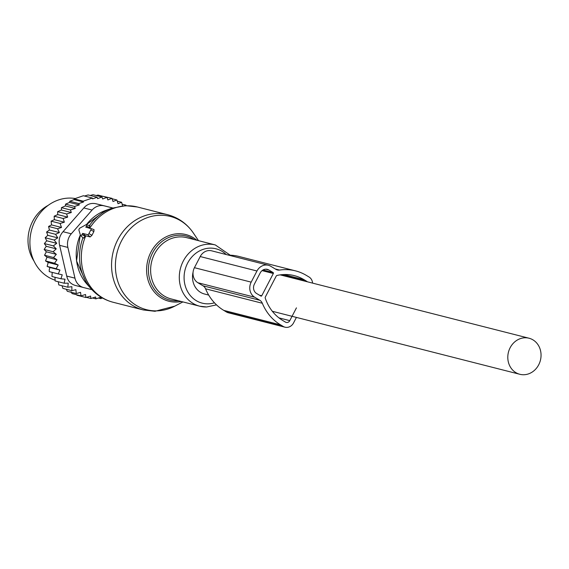 <?xml version="1.0" encoding="UTF-8"?>
<svg xmlns="http://www.w3.org/2000/svg" width="569" height="569" viewBox="0 0 569 569"><rect width="100%" height="100%" fill="white"/><g stroke="black" fill="none" stroke-linecap="round" stroke-linejoin="round"><path stroke-width="0.85" d="M81.986 234.584L82.605 233.39L87.654 234.67A1.401 0.626 -59.1 0 0 88.928 233.596L90.855 229.883A1.401 0.626 -59.1 0 0 90.898 228.496A1.401 0.626 -59.1 0 0 90.869 228.489L85.827 227.202L86.445 226.007A1.401 0.626 -59.1 0 0 86.481 224.62A1.401 0.626 -59.1 0 0 86.054 224.698L80.044 228.02A1.401 0.626 -59.1 0 0 78.927 230.161L80.485 235.41A1.401 0.626 -59.1 0 0 80.592 235.594A1.401 0.626 -59.1 0 0 81.986 234.584L85.172 236.384L85.442 235.737L90.187 236.939L91.936 235.303L93.864 231.59L94.034 229.62L90.898 228.496M85.172 236.384L83.451 238.176L80.592 235.594M89.255 228.397L89.511 226.057M82.605 233.39L85.442 235.737M48.159 205.373A36.871 32.675 104.3 0 0 33.991 261.015M64.354 222.209L54.368 219.67L51.11 221.17L60.101 223.461L64.354 222.209L63.152 218.489L54.162 216.199L54.368 219.67M51.523 224.911L48.578 226.462L49.396 230.025L59.382 232.565L57.569 228.752L61.509 227.458L51.523 224.911L51.11 221.17M54.524 263.227L45.534 260.936L46.992 257.216L56.978 259.763L54.524 263.227L58.194 265.026L56.103 268.71L59.951 270.062L58.258 273.917L62.234 274.806L60.947 278.782L65.008 279.194L64.141 283.234L68.237 283.17L67.796 287.217L71.872 286.676L71.865 290.681L75.876 289.671L76.289 293.576L67.298 291.292L66.303 289.265M71.865 290.681L62.875 288.391L62.028 285.745M67.796 287.217L58.806 284.927L58.23 281.726M64.141 283.234L55.15 280.944L54.951 277.252M60.947 278.782L51.957 276.491L52.22 272.38M59.951 270.062L49.965 267.515L49.24 269.663L49.268 271.626L58.258 273.917M49.965 267.515L47.113 266.42L56.103 268.71M58.194 265.026L48.209 262.48L47.113 266.42M48.209 262.48L45.534 260.936M46.992 257.216L44.538 255.253L53.529 257.544L56.978 259.763M49.396 230.025L46.587 232.017L47.796 235.338L45.179 237.742L46.743 240.787L44.361 243.582L46.253 246.299L56.246 248.845L53.137 251.733L56.324 254.343L46.338 251.804L44.538 255.253M46.338 251.804L44.147 249.442L53.137 251.733M46.253 246.299L44.147 249.442M74.546 206.455L65.556 204.164L69.503 202.436L79.276 204.925L74.546 206.455L75.222 208.439L70.442 209.954L71.303 212.529L66.616 213.972L67.661 217.13L57.704 214.598L54.162 216.199M57.704 214.598L57.625 211.682L66.616 213.972M71.303 212.529L61.395 210.004L57.625 211.682M61.395 210.004L61.445 207.664L70.442 209.954M75.222 208.439L65.371 205.935L61.445 207.664M65.371 205.935L65.556 204.164M122.726 206.362L121.581 202.272L117.242 201.17M124.554 205.701L126.012 205.174L122.122 204.179M126.09 205.651L126.012 205.174M76.289 293.576L80.542 292.331L81.018 295.873L85.528 294.514L85.905 297.509L90.592 296.065L90.884 298.497L95.663 296.99L95.877 298.853L92.491 297.992M90.884 298.497L86.403 297.352M76.644 294.756L76.915 295.219L85.905 297.509M71.004 291.733L72.028 293.583L81.018 295.873M69.503 202.436L69.816 201.262L74.034 199.584L74.226 198.894L83.359 195.743L92.349 198.033L83.216 201.184L74.226 198.894M84.475 196.035L88.131 194.947L97.121 197.237L92.626 198.844L92.349 198.033M90.172 195.466L93.003 194.712L101.993 197.002L97.598 198.617L97.121 197.237M96.161 195.516L98.003 195.067L106.993 197.358L107.861 199.932L111.972 198.346L102.392 196.184M102.548 298.021L100.756 298.611L98.444 298.028M100.756 298.611L100.613 297.324L95.877 298.853M79.276 204.925L78.806 203.553L69.816 201.262M74.034 199.584L83.501 201.995L83.216 201.184M112.626 207.955L104.248 205.857A14.047 12.447 -75.7 0 0 92.078 210.046L71.289 233.802A14.047 12.447 -75.7 0 0 67.867 247.423L74.959 278.156L66.715 276.057C67.818 280.972 70.734 284.116 75.464 285.489L83.664 287.58A14.047 12.447 -75.7 0 0 83.707 287.587L91.901 289.642M66.715 276.057L59.617 245.324C58.401 240.189 59.546 235.651 63.045 231.704L83.835 207.948C87.128 204.136 91.182 202.735 95.997 203.759L112.683 207.934M75.2 198.524A42.134 37.341 104.3 0 0 31.295 231.028A42.134 37.341 104.3 0 0 54.987 280.14M83.664 287.58A14.047 12.447 -75.7 0 1 74.959 278.156M83.501 201.995L78.806 203.553M111.972 198.346L113.011 201.504L116.858 199.982L118.053 203.709L121.581 202.272M116.858 199.982L112.114 198.773M101.993 197.002L102.676 198.986L106.993 197.358M67.661 217.13L63.152 218.489M57.569 228.752L48.578 226.462M59.382 232.565L55.577 234.307L46.587 232.017M55.577 234.307L57.782 237.885L47.796 235.338M57.782 237.885L54.169 240.033L45.179 237.742M54.169 240.033L56.729 243.333L46.743 240.787M56.729 243.333L53.351 245.872L44.361 243.582M56.246 248.845L53.351 245.872M56.324 254.343L53.529 257.544M61.509 227.458L60.101 223.461M268.362 265.268L211.604 250.815A11.238 9.958 104.3 0 0 200.217 256.548L194.427 267.686A11.238 9.958 104.3 0 0 197.898 282.743L203.055 285.823A7.02 6.223 104.3 0 1 205.565 288.803L262.323 303.256A7.02 6.223 104.3 0 0 259.813 300.276L254.656 297.196A11.238 9.958 104.3 0 1 251.178 282.139L256.968 271A11.238 9.958 104.3 0 1 268.362 265.268A11.238 9.958 104.3 0 1 270.737 266.256L275.887 269.336A7.02 6.223 104.3 0 0 277.373 269.955A7.02 6.223 104.3 0 0 279.571 270.069A50.911 45.122 104.3 0 1 295.517 270.865A50.911 45.122 104.3 0 1 306.271 275.346L308.967 276.954A8.428 7.468 104.3 0 1 312.601 283.12M205.565 288.803A50.911 45.122 104.3 0 0 223.795 310.397L226.483 312.004A8.428 7.468 104.3 0 0 228.269 312.751L285.019 327.196A8.428 7.468 104.3 0 0 293.561 322.9L296.421 317.41M262.323 303.256A50.911 45.122 104.3 0 0 280.545 324.842L283.241 326.457A8.428 7.468 104.3 0 0 285.019 327.196M295.517 270.865L238.767 256.413A50.911 45.122 104.3 0 0 228.724 255.175M283.839 274.535L304.024 279.678L306.712 281.285A3.514 3.115 104.3 0 1 307.324 281.776M304.024 279.678A45.997 40.762 104.3 0 0 294.308 275.631A45.997 40.762 104.3 0 0 277.082 275.432A1.401 1.245 104.3 0 0 276.185 276.15L265.367 296.961A1.401 1.245 104.3 0 0 265.268 298.163A45.997 40.762 104.3 0 0 282.793 320.511L285.489 322.125A3.514 3.115 104.3 0 0 286.235 322.431A3.514 3.115 104.3 0 0 289.792 320.646L296.435 307.865M261.754 295.759L273.333 273.49A0.704 0.626 104.3 0 0 273.113 272.544L268.803 269.969A7.02 6.223 104.3 0 0 267.323 269.35A7.02 6.223 104.3 0 0 260.204 272.935L254.414 284.066A7.02 6.223 104.3 0 0 256.583 293.483L260.894 296.058A0.704 0.626 104.3 0 0 261.754 295.759L259.393 295.162M193.069 272.21A18.613 16.494 104.3 0 0 193.005 281.534A18.613 16.494 104.3 0 0 204.534 294.017L208.702 295.076M540.55 350.703A18.613 16.494 104.3 0 0 529.021 338.221A18.613 16.494 104.3 0 0 512.861 343.74A18.613 16.494 104.3 0 0 508.302 361.813A18.613 16.494 104.3 0 0 519.838 374.288A18.613 16.494 104.3 0 0 535.991 368.776A18.613 16.494 104.3 0 0 540.55 350.703M160.038 215.26A48.13 42.654 104.3 0 0 115.429 264.009A48.13 42.654 104.3 0 0 156.76 310.866A48.13 42.654 104.3 0 0 174.783 306.143L154.981 311.286L143.345 309.963A49.162 43.564 104.3 0 1 112.107 257.394A49.162 43.564 104.3 0 1 157.151 213.496A49.162 43.564 104.3 0 1 167.606 214.684C178.403 217.593 187.002 223.717 193.389 233.07A48.13 42.654 104.3 0 0 160.038 215.26M181.248 301.492A34.41 30.498 -75.7 0 1 176.184 302.068A34.41 30.498 -75.7 0 1 146.624 268.568A34.41 30.498 -75.7 0 1 178.524 233.71A34.41 30.498 -75.7 0 1 196.846 240.246M194.093 239.542A33.059 29.296 104.3 0 0 179.086 235.21A33.059 29.296 104.3 0 0 148.445 268.696A33.059 29.296 104.3 0 0 176.838 300.88A33.059 29.296 104.3 0 0 178.495 300.795M167.606 214.684L137.371 206.988A49.162 43.564 104.3 0 0 126.915 205.8A49.162 43.564 104.3 0 0 89.738 228.197M230.232 255.197L215.324 244.947L186.66 237.65A31.601 28.009 104.3 0 0 179.932 236.889A31.601 28.009 104.3 0 0 150.977 265.104A31.601 28.009 104.3 0 0 171.063 298.903L199.733 306.2A31.601 28.009 104.3 0 0 206.455 306.961M215.324 244.947A31.601 28.009 104.3 0 0 208.603 244.186A31.601 28.009 104.3 0 0 179.648 272.409A31.601 28.009 104.3 0 0 199.733 306.2L206.654 306.983L216.505 304.87M226.192 254.528A28.037 24.844 104.3 0 0 210.082 248.134A28.037 24.844 104.3 0 0 184.1 276.534A28.037 24.844 104.3 0 0 208.176 303.825A28.037 24.844 104.3 0 0 214.463 302.808M86.388 224.599L105.614 210.452A44.211 39.183 104.3 0 0 86.452 224.613M80.343 234.933A44.211 39.183 104.3 0 0 86.879 284.031L91.211 288.881C97.214 295.546 104.511 300.005 113.117 302.26L143.345 309.963M105.614 210.452L111.737 208.261A48.443 42.931 104.3 0 0 89.354 225.644M82.967 237.742A48.443 42.931 104.3 0 0 91.211 288.881M86.445 226.007L89.632 227.813M85.755 235.808A49.162 43.564 104.3 0 0 113.117 302.26M90.919 228.503L93.999 229.606M90.855 229.883L93.864 231.59M88.928 233.596L91.936 235.303M87.654 234.67L90.187 236.939M83.622 287.565L75.464 285.489M67.867 247.423L59.617 245.324M92.078 210.046L83.835 207.948M71.289 233.802L63.045 231.704M104.248 205.857L95.997 203.759M203.055 285.823L259.813 300.276M197.898 282.743L254.656 297.196M194.427 267.686L251.178 282.139M223.795 310.397L280.545 324.842M226.483 312.004L283.241 326.457M200.217 256.548L256.968 271M275.275 268.973L279.571 270.069M281.058 274.756L306.712 281.285M262.067 270.616L273.333 273.49M265.723 269.18L268.803 269.969M263.006 269.969L273.113 272.544M289.792 320.646L278.966 317.886M198.489 240.666L193.389 233.07M182.898 301.911L174.783 306.143M137.371 206.988L125.735 205.658L111.737 208.261M80.307 234.812L76.545 260.936L86.879 284.031M86.481 224.62L90.044 225.893M280.183 274.87L529.021 338.221M272.331 311.279L519.838 374.288"/></g></svg>
